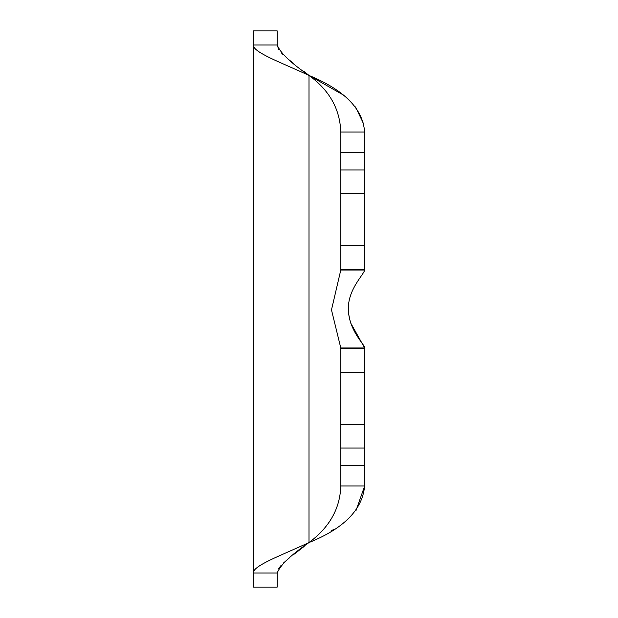 <?xml version="1.0" encoding="UTF-8"?>
<svg xmlns="http://www.w3.org/2000/svg" width="618" height="618" viewBox="0 0 618 618"><rect width="100%" height="100%" fill="white"/><g stroke="black" fill="none" stroke-linecap="round" stroke-linejoin="round"><path stroke-width="0.93" d="M278.641 568.676L280.796 565.771M283.268 563.199L289.201 558.046M293.048 555.01L304.164 546.436M308.954 75.404L304.164 71.564M293.048 62.99L289.201 59.954M283.268 54.801L281.283 52.762M278.618 49.301L277.219 44.99L277.219 30.9L253.38 30.9L253.38 44.99L277.219 44.99C280.054 52.677 290.653 62.827 309 75.442C344.45 90.104 362.99 108.969 364.62 132.043L340.781 132.043C340.016 109.108 329.425 90.243 309 75.442C280.541 62.256 252.747 52.252 253.38 44.99L253.38 573.01C252.716 565.764 280.502 555.752 309 542.558C329.541 527.301 340.139 508.436 340.781 485.957L364.62 485.957C362.488 509.611 343.948 528.475 309 542.558C290.676 555.149 280.085 565.3 277.219 573.01L253.38 573.01L253.38 587.1L277.219 587.1L277.219 573.01M364.62 485.957L364.62 347.926L340.781 347.926L331.48 309.904L340.781 270.074L364.62 270.074C364.033 274.338 348.907 288.305 348.367 307.239C347.725 330.329 365.701 345.338 364.62 347.926L350.815 323.253M350.105 321.051L348.614 313.797M348.328 309L348.614 304.203M350.105 296.949L350.815 294.747M358.819 279.49L361.167 276.107M363.909 124.465L355.497 106.891M342.102 94.299L309 75.442L309 542.558M331.263 530.901L333.419 529.58M356.084 510.352L364.62 486.103M340.781 132.043L340.781 270.074M364.62 270.074L364.62 132.043M364.62 169.95L340.781 169.95M340.781 269.27L364.62 269.27M340.781 347.926L340.781 485.957M364.62 348.73L340.781 348.73M340.781 448.05L364.62 448.05M364.62 152.569L340.781 152.569M340.781 193.789L364.62 193.789M364.62 245.431L340.781 245.431M340.781 465.431L364.62 465.431M340.781 372.569L364.62 372.569M364.62 424.211L340.781 424.211"/></g></svg>
